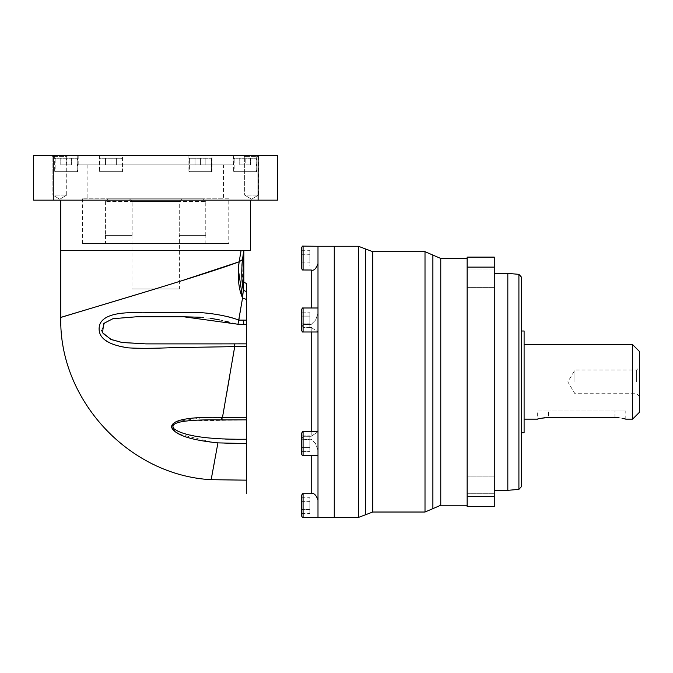 <?xml version="1.0" encoding="UTF-8"?>
<svg xmlns="http://www.w3.org/2000/svg" width="673" height="673" viewBox="0 0 673 673"><rect width="100%" height="100%" fill="white"/><g stroke="black" fill="none" stroke-linecap="round" stroke-linejoin="round"><path stroke-width="0.5" stroke-dasharray="3.37 2.52" d="M494.268 381.86L494.268 273.381L494.268 381.86M507.821 490.331L507.821 273.381M521.382 486.663L521.382 277.049M521.382 381.86L521.382 331.007L521.382 381.86M524.099 432.705L524.099 331.007M524.099 381.86L524.099 344.568L524.099 381.86M632.57 419.144L632.57 344.568M614.945 417.529L614.945 411.01L548.503 411.01L625.789 411.01L614.945 411.01L614.945 417.529L548.503 417.529L548.503 411.01L537.651 411.01L537.651 419.144L540.806 418.354M548.453 417.529L544.667 417.74M622.567 418.337L619.034 417.765M639.35 412.364L639.35 351.348M639.35 381.86L639.35 367.281L639.35 381.86M636.641 381.86L636.641 369.99L636.641 381.86M574.944 381.86L574.944 369.99L574.944 381.86M537.651 411.01L548.503 411.01L548.503 417.529M494.268 267.114L494.268 257.111L467.146 257.111L467.146 506.601L494.268 506.601L494.268 267.114L467.146 267.114M494.268 278.782L494.268 287.598L494.268 278.782M494.268 484.93L494.268 476.114L494.268 484.93M467.146 278.782L467.146 287.598L467.146 278.782M467.146 484.93L467.146 476.114L467.146 484.93M467.146 381.86L467.146 258.466L467.146 381.86M467.146 496.598L494.268 496.598M334.262 381.86L334.262 246.259L334.262 381.86M301.723 439.738L301.723 447.562L309.858 447.562L309.858 435.894L309.858 439.881L309.858 435.894L309.858 439.738L301.723 439.738L301.723 451.549L301.723 435.894L301.723 439.738L309.858 439.738L309.858 451.549L309.858 447.562L301.723 447.562L301.723 451.549L301.723 439.738M301.723 433.075L301.723 454.368M317.993 450.153L315.62 443.717L311.212 439.267L303.077 439.267L302.488 437.786L303.077 439.267L311.212 439.267L315.62 443.717L317.993 450.153L317.993 517.453L317.993 450.153M311.212 431.721L311.212 436.297L303.077 436.297L311.212 436.297L317.993 431.73L317.993 517.587M303.077 436.297L302.488 437.786L303.077 436.297L303.077 431.721L303.077 436.297M317.993 451.28L317.993 381.86L317.993 451.28M317.993 307.99L303.077 307.99L303.077 331.991L303.077 327.415L311.212 327.415L317.993 331.982L317.993 431.73L311.212 436.297L311.212 327.415L317.993 331.982L317.993 315.696L317.993 381.86L317.993 307.99L317.993 313.568L315.62 319.995L311.212 324.445L303.077 324.445L302.488 325.925L303.077 327.415L302.488 325.925L303.077 324.445L311.212 324.445L315.62 319.995L317.993 313.568L317.993 307.99L317.993 315.696L317.993 246.125M317.993 500.022C316.049 494.806 313.786 492.703 311.212 493.704L303.077 493.704L303.077 517.587M302.488 493.721L303.077 493.704L302.488 493.721M246.537 381.86L246.537 493.721L246.537 381.86M246.537 283.552L246.537 284.065M246.537 321.122L246.537 343.853L246.537 324.47L237.99 324.243L228.677 322.047M246.537 284.696L246.537 291.678L243.306 290.256L241.91 265.423M246.537 323.62L246.537 322.039M246.537 478.596L246.537 346.444L234.995 346.486L234.549 343.844M239.05 320.096L246.537 320.138L246.537 299.493L242.558 297.988L239.083 320.104C213.408 309.496 174.534 312.836 145.763 312.827C119.474 311.557 104.357 314.989 100.428 323.116C95.616 333.741 102.691 341.691 121.653 346.982C130.755 348.463 143.686 348.791 160.46 347.975L234.995 346.486M317.976 331.991L303.077 331.991L303.077 327.415L309.858 327.415M303.077 307.99C302.757 307.637 302.303 308.091 301.723 309.344L301.723 330.636C302.303 331.89 302.757 332.344 303.077 331.991M301.723 323.831L301.723 312.163L301.723 323.831L309.858 323.831L309.858 327.818L309.858 312.163L309.858 316.007L301.723 316.007L301.723 327.818L309.858 327.818L309.858 323.974L309.858 327.818L301.723 327.818L301.723 323.974L309.858 323.974L309.858 312.163L309.858 323.974L301.723 323.974L301.723 316.15L309.858 316.15L301.723 316.15L301.723 312.163L309.858 312.163L301.723 312.163L301.723 316.007L309.858 316.007L309.858 323.831L301.723 323.831M311.212 307.99L311.212 270.008C313.778 271.017 316.041 268.906 317.993 263.69M301.723 247.479L301.723 268.771M301.723 254.142L301.723 265.953L301.723 250.297L301.723 254.142L309.858 254.142L309.858 261.965L301.723 261.965M301.723 265.953L309.858 265.953L309.858 261.965M301.723 262.108L309.858 262.108L309.858 265.953M301.723 254.285L309.858 254.285L309.858 262.108M301.723 250.297L309.858 250.297L309.858 254.285M309.858 254.142L309.858 250.297M242.171 262.487L243.819 250.331L241.161 250.331L250.6 250.331M242.162 250.331L243.727 250.331M179.413 281.507L155.177 288.978M60.772 250.331L241.161 250.331M250.6 200.159L60.772 200.159L250.6 200.159M258.112 200.159L277.722 200.159L277.722 155.413L33.65 155.413L33.65 200.159L258.112 200.159L258.112 155.413M122.461 155.413L99.411 155.413L122.461 155.413L99.411 155.413L122.461 155.413L122.461 171.682L99.411 171.682L122.461 171.682L99.411 171.682L122.461 171.682L122.461 155.413M77.715 155.413L54.664 155.413L77.715 155.413L77.715 171.682L54.664 171.682L77.715 171.682M211.953 155.413L188.903 155.413L211.953 155.413L188.903 155.413L211.953 155.413L211.953 171.682L188.903 171.682L211.953 171.682L188.903 171.682L211.953 171.682L211.953 155.413M256.699 155.413L233.649 155.413L256.699 155.413L256.699 171.682L233.649 171.682L256.699 171.682M259.736 155.413L243.399 155.413L259.736 155.413L243.399 155.413L259.736 155.413L258.482 156.666L244.652 156.666L258.482 156.666L258.482 195.077L244.652 195.077L251.567 199.233L258.482 195.077L251.567 199.233L244.652 195.077L258.482 195.077L244.652 195.077L251.567 199.233L258.482 195.077L251.567 199.233L244.652 195.077L258.482 195.077L258.482 156.666L244.652 156.666L244.652 195.077L244.652 156.666L258.482 156.666L259.736 155.413M67.973 155.413L51.636 155.413L67.973 155.413L51.636 155.413L67.973 155.413L66.72 156.666L52.889 156.666L66.72 156.666L66.72 195.077L52.889 195.077L59.804 199.233L66.72 195.077L59.804 199.233L52.889 195.077L66.72 195.077L52.889 195.077L59.804 199.233L66.72 195.077L59.804 199.233L52.889 195.077L66.72 195.077L66.72 156.666L52.889 156.666L52.889 195.077L52.889 156.666L66.72 156.666L67.973 155.413M233.178 155.413L78.194 155.413L233.178 155.413L233.178 164.902L78.194 164.902L233.178 164.902M53.26 155.413L53.26 200.159M99.411 155.413L99.411 171.682L99.411 155.413M99.907 171.682L121.973 171.682L99.907 171.682L99.907 158.803L121.973 158.803L99.907 158.803A0.681 0.681 0 0 1 100.588 158.13L121.291 158.13A0.681 0.681 0 0 1 121.973 158.803L121.973 171.682L99.907 171.682L121.973 171.682L121.973 158.803A0.681 0.681 0 0 0 121.291 158.13L100.588 158.13A0.681 0.681 0 0 0 99.907 158.803L99.907 171.682M110.936 158.13L116.362 158.13L105.518 158.13L110.936 158.13L110.936 164.902L105.518 164.902L116.362 164.902L105.518 164.902L110.936 164.902L110.936 158.13L105.518 158.13L105.518 164.902L105.518 158.13L116.362 158.13L116.362 164.902L116.362 158.13L110.936 158.13L110.936 164.902L110.936 158.13M54.664 155.413L54.664 171.682M55.161 171.682L77.227 171.682L55.161 171.682L55.161 158.803L77.227 158.803L55.161 158.803A0.681 0.681 0 0 1 55.842 158.13L76.545 158.13A0.681 0.681 0 0 1 77.227 158.803L77.227 171.682M76.545 158.13L55.842 158.13M66.19 158.13L71.616 158.13L60.772 158.13L66.19 158.13L66.19 164.902L71.616 164.902L60.772 164.902L66.19 164.902L66.19 158.13M71.616 158.13L71.616 164.902L71.616 158.13M60.772 158.13L60.772 164.902L60.772 158.13M105.518 158.13L105.518 164.902L105.518 158.13M116.362 158.13L116.362 164.902L116.362 158.13M188.903 155.413L188.903 171.682L188.903 155.413M189.399 171.682L211.465 171.682L189.399 171.682L189.399 158.803L211.465 158.803L189.399 158.803A0.681 0.681 0 0 1 190.08 158.13L210.784 158.13A0.681 0.681 0 0 1 211.465 158.803L211.465 171.682L189.399 171.682L211.465 171.682L211.465 158.803A0.681 0.681 0 0 0 210.784 158.13L190.08 158.13A0.681 0.681 0 0 0 189.399 158.803L189.399 171.682M200.428 158.13L205.854 158.13L200.428 158.13L200.428 164.902L205.854 164.902L195.01 164.902L205.854 164.902L200.428 164.902L200.428 158.13L205.854 158.13L205.854 164.902L205.854 158.13L195.01 158.13L195.01 164.902L195.01 158.13L200.428 158.13L200.428 164.902L200.428 158.13M205.854 158.13L205.854 164.902L205.854 158.13M195.01 158.13L195.01 164.902L195.01 158.13M233.649 155.413L233.649 171.682M234.145 171.682L256.211 171.682L234.145 171.682L234.145 158.803L256.211 158.803L234.145 158.803A0.681 0.681 0 0 1 234.827 158.13L255.53 158.13A0.681 0.681 0 0 1 256.211 158.803L256.211 171.682M255.53 158.13L234.827 158.13M245.174 158.13L250.6 158.13L245.174 158.13L245.174 164.902L239.756 164.902L250.6 164.902L245.174 164.902L245.174 158.13M239.756 158.13L239.756 164.902L239.756 158.13M250.6 158.13L250.6 164.902L250.6 158.13M243.399 155.413L244.652 156.666L243.399 155.413M51.636 155.413L52.889 156.666L51.636 155.413M78.194 155.413L78.194 164.902M223.478 164.902L87.885 164.902L223.478 164.902L223.478 198.804L87.885 198.804L223.478 198.804M87.885 164.902L87.885 198.804M228.778 198.804L82.594 198.804L228.778 198.804L228.778 243.55L82.594 243.55L228.778 243.55M82.594 198.804L82.594 243.55M205.854 243.55L105.518 243.55L205.854 243.55L205.854 235.415M205.778 235.415L205.778 201.513L105.585 201.513L205.778 201.513L205.778 235.415L179.262 235.415L205.778 235.415M105.585 201.513L105.585 235.415L105.585 201.513L108.303 198.804L203.069 198.804L181.988 198.804L179.262 201.513L179.262 235.415L179.262 201.513L181.988 198.804L108.303 198.804L105.585 201.513M105.518 235.415L105.518 243.55M205.778 201.513L203.069 198.804L108.303 198.804L129.384 198.804L132.11 201.513L129.384 198.804L203.069 198.804L205.778 201.513M132.11 235.415L105.585 235.415L132.11 235.415L132.11 201.513L132.11 235.415M179.413 288.978L131.958 288.978L179.413 288.978L179.413 235.415M131.958 235.415L131.958 288.978M132.11 201.513L179.262 201.513L132.11 201.513M243.819 257.145L242.137 260.047M241.464 260.611L239.151 261.797L241.111 250.331M214.847 459.852L217.934 442.876L226.927 443.33M231.192 443.423L234.7 443.465M239.756 443.507L246.537 443.566M246.537 417.268L203.153 417.731M183.721 433.378C176.957 431.881 173.34 429.122 172.86 425.092C176.663 422.518 181.601 421.155 187.683 421.004L246.537 419.859M246.537 439.25C224.992 440.235 204.045 438.266 183.687 433.37M202.581 417.756L175.375 421.727L171.379 426.699L176.233 432.369M179.556 434.253L213.198 442.447M101.648 330.334L105.055 322.224L114.275 318.379L136.602 316.773L183.662 316.773L136.611 316.773M200.369 317.244L210.683 318.329M219.802 319.969L224.841 321.105M228.576 343.869L145.89 343.886M103.028 333.438L102.288 332.159M102.086 331.705L101.774 330.847M245.948 343.853L243.576 343.844M238.536 343.827L234.759 343.836M243.189 324.664L243.702 324.638L243.416 320.373M301.723 494.941L301.723 516.233M301.723 435.894L309.858 435.894L301.723 435.894M301.723 439.881L309.858 439.881L309.858 447.705L301.723 447.705L309.858 447.705L309.858 439.881L301.723 439.881M301.723 451.549L309.858 451.549L301.723 451.549M301.723 509.57L301.723 497.759L301.723 513.415L301.723 509.57L309.858 509.57L309.858 501.747L301.723 501.747M301.723 497.759L309.858 497.759L309.858 501.747M301.723 501.604L309.858 501.604L309.858 497.759M301.723 509.427L309.858 509.427L309.858 501.604M301.723 513.415L309.858 513.415L309.858 509.427M309.858 509.57L309.858 513.415M239.083 320.104L237.99 324.243M518.908 489.364L518.908 274.348M440.765 258.466L440.765 505.246M432.882 508.637L432.882 255.075M425.008 512.027L425.008 251.685M372.749 251.685L372.749 512.027M365.582 514.736L365.582 248.976M358.406 517.453L358.406 246.259M317.976 431.721L303.077 431.721L303.077 455.722L303.077 443.717L303.077 455.722L317.993 455.722M311.212 493.704L311.212 455.722M311.212 327.415L311.212 331.991M303.077 246.125L303.077 270.008M243.819 282.197L242.558 297.988M238.284 269.107L238.621 265.473M238.865 263.639L239.151 261.797M213.282 468.315L212.079 474.776M211.465 478.032L211.145 479.689M232.101 362.015L229.426 377.688M226.7 393.427L224.866 403.926M224 408.839L222.502 417.319M222.41 419.91L222.166 417.319M639.35 396.431L636.641 393.722L574.944 393.722L567.81 381.86L574.944 369.99L636.641 369.99L639.35 367.281M625.789 419.144L625.789 411.01M467.146 287.598L494.268 287.598L467.146 287.598M467.146 269.974L494.268 269.974L467.146 269.974M467.146 493.738L494.268 493.738L467.146 493.738M467.146 476.114L494.268 476.114L467.146 476.114M251.567 199.233L258.482 195.077L251.567 199.233L244.652 195.077L251.567 199.233M59.804 199.233L66.72 195.077L59.804 199.233L52.889 195.077L59.804 199.233M137.418 316.773L183.502 316.773L137.418 316.773M145.898 343.886L219.23 343.886"/><path stroke-width="1.01" d="M507.821 490.331L518.908 489.364L518.908 274.348L507.821 273.381L507.821 490.331L494.268 490.331M518.908 274.348L521.382 277.049L521.382 486.663L518.908 489.364M521.382 331.007L524.099 331.007L524.099 432.705L521.382 432.705M632.57 419.144L639.35 412.364L639.35 351.348L632.57 344.568L632.57 419.144L625.789 419.144L622.567 418.337M524.099 419.144L537.651 419.144C538.299 418.614 541.916 418.076 548.503 417.529L548.453 417.529M544.667 417.74L540.806 418.354M548.503 417.529L614.945 417.529C628.944 419.296 628.944 419.296 614.945 417.529L619.034 417.765M494.268 496.598L494.268 506.601L467.146 506.601L467.146 257.111L494.268 257.111L494.268 496.598L467.146 496.598M467.146 267.114L494.268 267.114M317.993 517.453L334.262 517.453L334.262 246.259L334.262 517.453L358.406 517.453L358.406 246.259L317.993 246.259L317.993 517.587L303.077 517.587L303.077 493.704L302.488 493.721L311.212 493.704C313.778 492.695 316.041 494.806 317.993 500.022M301.723 433.075C302.303 431.822 302.757 431.368 303.077 431.721L303.077 455.722C302.757 456.075 302.303 455.621 301.723 454.368L301.723 433.075C302.303 431.822 302.757 431.368 303.077 431.721L317.976 431.721M303.077 517.587C302.757 517.941 302.303 517.487 301.723 516.233L301.723 494.941L303.077 493.704M155.177 288.978L60.772 317.446C58.77 399.964 129.039 475.399 211.145 479.689L246.537 480.16L246.537 283.552L243.819 282.197L243.306 290.256C241.514 281.449 241.254 271.211 242.532 259.534L243.727 250.331M246.537 299.493L246.537 309.193L246.537 299.493L242.558 297.988L243.306 290.256L246.537 291.678L246.537 299.493M183.502 316.773L136.602 316.773L183.662 316.773L237.998 324.243L246.537 324.47L246.537 346.444L173.239 347.63C154.142 348.446 139.252 348.53 128.577 347.882C106.62 344.769 96.937 337.249 99.511 325.311C102.355 315.755 116.665 311.591 142.44 312.81L194.27 312.255C211.272 312.953 226.204 315.57 239.083 320.104L246.537 320.138L246.537 323.62M246.537 284.065L246.537 284.696M246.537 322.039L246.537 321.122M246.537 480.16L246.537 478.596M311.212 307.99L311.212 270.008L302.488 269.991L311.212 270.008C313.786 271.009 316.049 268.906 317.993 263.69M309.858 327.415L311.212 327.415M317.976 331.991L303.077 331.991L303.077 307.99L317.993 307.99M303.077 331.991C302.757 332.344 302.303 331.89 301.723 330.636L301.723 309.344C302.303 308.091 302.757 307.637 303.077 307.99M303.077 270.008L303.077 246.125L317.993 246.276M302.488 269.991L301.723 268.771L301.723 247.479C302.303 246.225 302.757 245.771 303.077 246.125M243.819 250.415L243.819 282.197M237.998 324.243L242.558 297.988C238.461 288.683 237.325 276.62 239.151 261.797L241.111 250.331L60.772 250.331L60.772 200.159M250.6 200.159L250.6 250.331L242.162 250.331M213.198 442.447L217.934 442.876C190.324 440.066 174.837 434.842 171.489 427.22C171.581 419.994 188.171 416.696 221.266 417.327L246.537 417.268M179.413 281.507L239.151 261.797C201.555 276.065 56.187 318.48 60.772 317.446L60.772 250.331M258.112 155.413L277.722 155.413L277.722 200.159L33.65 200.159L33.65 155.413L258.112 155.413L258.112 200.159M53.26 200.159L53.26 155.413M242.137 260.047L241.464 260.611M226.927 443.33L231.192 443.423M234.7 443.465L239.756 443.507M203.153 417.731L202.581 417.756M176.233 432.369L179.556 434.253M183.662 316.773L200.369 317.244M210.683 318.329L219.802 319.969M224.841 321.105L228.677 322.047M234.549 343.844L228.576 343.869M136.602 316.773L112.913 318.708L103.667 323.494L102.557 332.681L110.776 339.335L121.72 342.431L145.898 343.886L219.23 343.886L145.89 343.886L122.225 342.515L111.449 339.621L103.028 333.438M102.288 332.159L102.086 331.705M101.774 330.847L101.648 330.334M219.23 343.886L245.948 343.853M243.576 343.844L238.536 343.827M246.537 443.566L217.934 442.876L211.145 479.689M246.537 419.859L221.518 419.91C184.924 419.346 168.99 422.223 173.71 428.541C179.927 433.547 197.382 439.738 246.537 439.25M440.765 381.86L440.765 258.466L432.882 255.075L432.882 508.637L440.765 505.246L440.765 381.86M432.882 255.075L425.008 251.685L425.008 512.027L372.749 512.027L372.749 251.685L365.582 248.976L365.582 514.736L372.749 512.027M311.212 455.722L311.212 493.704M311.212 331.991L311.212 431.721M239.151 261.797L242.532 259.534L243.819 257.145M222.502 417.319L234.726 346.494L234.482 343.844M242.558 297.988L238.284 269.107M238.621 265.473L238.865 263.639M241.91 265.423L242.171 262.487M214.847 459.852L213.282 468.315M212.079 474.776L211.465 478.032M234.675 346.805L232.101 362.015M229.426 377.688L226.7 393.427M224.866 403.926L224 408.839M221.518 419.91L221.266 417.327M243.803 324.63L243.5 320.365M632.57 344.568L524.099 344.568M507.821 273.381L494.268 273.381M467.146 258.466L440.765 258.466M467.146 505.246L440.765 505.246M432.882 508.637L425.008 512.027M425.008 251.685L372.749 251.685M365.582 514.736L358.406 517.453M358.406 246.259L365.582 248.976M301.723 454.368C302.303 455.621 302.757 456.075 303.077 455.722L317.993 455.722"/></g></svg>
